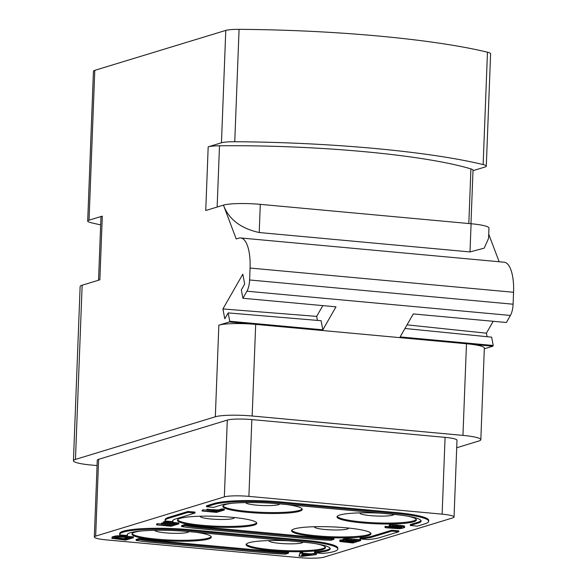 <?xml version="1.0" encoding="UTF-8"?>
<svg xmlns="http://www.w3.org/2000/svg" width="587" height="587" viewBox="0 0 587 587"><rect width="100%" height="100%" fill="white"/><g stroke="black" fill="none" stroke-linecap="round" stroke-linejoin="round"><path stroke-width="0.88" d="M316.342 554.59L316.378 553.658L313.964 553.431L310.391 553.886L310.354 554.818L302.298 554.077L302.657 553.336L300.236 553.108L298.988 556.05L302.21 556.344L316.342 554.59L310.354 554.818M313.964 553.431L313.928 554.37M95.666 536.122A18.923 2.575 -177.8 0 0 94.324 537.017A18.923 2.575 -177.8 0 0 106.24 539.871L299.465 557.65A18.923 2.575 -177.8 0 0 324.024 557.136L452.702 517.903A18.923 2.575 -177.8 0 0 454.044 517.015A18.923 2.575 -177.8 0 0 442.128 514.153L248.903 496.375A18.923 2.575 -177.8 0 0 224.344 496.888L95.666 536.122L98.616 459.327A18.923 2.575 2.2 0 0 97.273 460.215L94.324 537.017M316.4 543.826A39.733 5.415 2.2 0 1 325.521 547.649A39.733 5.415 2.2 0 1 271.128 550.599A39.733 5.415 2.2 0 1 246.114 544.597A39.733 5.415 2.2 0 1 289.281 540.862M345.963 527.786A39.733 5.415 2.2 0 1 370.977 533.788A39.733 5.415 2.2 0 1 316.584 536.745A39.733 5.415 2.2 0 1 291.57 530.743A39.733 5.415 2.2 0 1 345.963 527.786M196.307 532.306A39.733 5.415 2.2 0 1 211.342 537.142A39.733 5.415 2.2 0 1 156.949 540.099A39.733 5.415 2.2 0 1 131.936 534.097A39.733 5.415 2.2 0 1 141.32 530.978M231.784 517.279A39.733 5.415 2.2 0 1 256.798 523.288A39.733 5.415 2.2 0 1 202.405 526.238A39.733 5.415 2.2 0 1 177.391 520.236A39.733 5.415 2.2 0 1 231.784 517.279M407.312 516.105A39.733 5.415 2.2 0 1 416.432 519.928A39.733 5.415 2.2 0 1 362.047 522.885A39.733 5.415 2.2 0 1 337.026 516.883A39.733 5.415 2.2 0 1 380.193 513.141M287.219 504.585A39.733 5.415 2.2 0 1 302.254 509.428A39.733 5.415 2.2 0 1 247.868 512.378A39.733 5.415 2.2 0 1 222.847 506.376A39.733 5.415 2.2 0 1 232.232 503.264M172.776 520.53A44.465 6.053 -177.8 0 0 172.923 520.75L172.886 521.689A44.465 6.053 2.2 0 1 172.629 520.992A44.465 6.053 2.2 0 1 175.777 518.901L195.009 513.038L187.987 512.385L168.755 518.255A52.03 7.088 -177.8 0 0 165.064 520.698A52.03 7.088 -177.8 0 0 165.094 520.97L172.886 521.689M195.009 513.038L195.045 512.099L188.023 511.453L168.792 517.316A52.03 7.088 -177.8 0 0 165.101 519.759L165.064 520.698M181.574 526.539L181.61 525.607L184.656 524.675A44.465 6.053 -177.8 0 0 200.659 526.774L314.837 537.274A44.465 6.053 -177.8 0 0 333.966 538.418L333.93 539.35A44.465 6.053 2.2 0 1 314.801 538.213L200.622 527.706A44.465 6.053 2.2 0 1 184.619 525.614L181.574 526.539A52.03 7.088 -177.8 0 0 197.826 528.557L312.005 539.064A52.03 7.088 -177.8 0 0 330.885 540.282L333.93 539.35M127.32 534.383A44.465 6.053 -177.8 0 0 127.467 534.61L127.43 535.542A44.465 6.053 2.2 0 1 127.174 534.852A44.465 6.053 2.2 0 1 188.038 531.543L302.217 542.05A44.465 6.053 2.2 0 1 330.21 548.764A44.465 6.053 2.2 0 1 314.566 552.763L314.603 551.824A44.465 6.053 -177.8 0 0 330.092 548.295M314.566 552.763L322.358 553.482A52.03 7.088 -177.8 0 0 337.774 549.058L337.811 548.119A52.03 7.088 -177.8 0 0 305.049 540.26L190.87 529.753A52.03 7.088 -177.8 0 0 119.645 533.62L119.609 534.559A52.03 7.088 -177.8 0 0 119.638 534.83L127.43 535.542M136.118 540.4L136.155 539.468L139.2 538.536A44.465 6.053 -177.8 0 0 155.203 540.627L269.382 551.134A44.465 6.053 -177.8 0 0 288.51 552.272L288.474 553.211A44.465 6.053 2.2 0 1 269.345 552.073L155.166 541.566A44.465 6.053 2.2 0 1 139.163 539.475L136.118 540.4A52.03 7.088 -177.8 0 0 152.371 542.417L266.549 552.925A52.03 7.088 -177.8 0 0 285.429 554.143L288.474 553.211M410.284 525.482L417.306 526.135L425.003 523.787A52.03 7.088 -177.8 0 0 428.686 521.337L428.723 520.405A52.03 7.088 -177.8 0 0 395.961 512.539L281.782 502.039A52.03 7.088 -177.8 0 0 214.248 503.455L206.551 505.803L206.514 506.735L213.543 507.388L221.24 505.04A44.465 6.053 2.2 0 1 278.95 503.829L393.129 514.329A44.465 6.053 2.2 0 1 421.128 521.051A44.465 6.053 2.2 0 1 417.973 523.142L410.284 525.482L410.32 524.551L418.01 522.203A44.465 6.053 -177.8 0 0 421.011 520.574M360.022 538.903L360.058 537.963A44.465 6.053 -177.8 0 0 372.554 536.063L372.518 537.002A44.465 6.053 2.2 0 1 360.022 538.903L367.822 539.622A52.03 7.088 -177.8 0 0 379.547 537.648L398.778 531.785L391.749 531.14L372.518 537.002M398.778 531.785L398.815 530.846L391.786 530.2L372.554 536.063M133.366 537.758L133.396 536.819L119.623 535.748L115.896 535.924L112.22 536.885L111.919 538.382L125.669 540.099L133.366 537.758L119.587 536.687L114.641 537.076L111.772 538.11M310.391 553.886L302.657 553.174M302.657 553.336L302.694 552.396L300.273 552.176L298.988 556.05M173.092 523.758L161.396 523.171L161.359 524.11L171.822 525.072L169.694 525.725L156.634 524.91L171.125 526.245L178.822 523.898L164.331 522.562L163.347 522.863L175.425 523.971L172.805 524.771L161.359 524.11M161.359 524.015L157.654 523.67L156.67 523.971L156.634 524.91M178.822 523.898L178.859 522.958L164.367 521.63L163.384 521.924L163.347 522.863M343.006 539.724L339.844 540.113L339.719 541.236L340.269 541.544L352.897 542.968L360.594 540.62L346.653 539.6L343.079 540.047L344.187 540.671L339.719 541.236M360.594 540.62L360.631 539.688L348.788 538.661L343.931 538.866L343.116 539.115L342.991 540.238M224.278 510.037L224.315 509.098L221.901 508.878L218.298 509.978L206.851 509.311L206.815 510.25L217.278 511.211L215.15 511.864L202.097 511.05L216.588 512.385L224.278 510.037L221.864 509.817L218.261 510.91L206.815 510.25M206.815 510.154L203.109 509.817L202.133 510.11L202.097 511.05M400.936 526.752L397.047 527.464L387.868 526.627M387.838 527.361L387.875 526.422L385.05 526.488L385.013 527.427L385.967 527.772L399.101 528.718L401.779 528.381L404.238 527.632L404.502 527.075L396.79 525.908L389.188 525.989L401.757 526.95L401.824 527.412L398.309 528.322L385.013 527.427M404.648 527.346L404.538 526.135L403.585 525.791L396.827 524.976L390.45 524.844L389.225 525.057L389.188 525.989M89.033 220.191A18.923 2.575 -177.8 0 0 87.69 221.079L93.45 71.232A18.923 2.575 2.2 0 1 94.786 70.345L89.033 220.191L102.307 216.141L99.856 279.823L82.143 285.223L75.452 459.416L215.326 416.777A28.381 3.867 2.2 0 1 252.161 416L462.952 435.393A28.381 3.867 2.2 0 1 480.826 439.685A28.381 3.867 2.2 0 1 478.816 441.013L456.701 447.756M75.452 459.416A28.381 3.867 -177.8 0 0 73.441 460.751A28.381 3.867 -177.8 0 0 91.315 465.043L97.068 465.572M224.344 496.888L227.294 420.094L98.616 459.327M442.128 514.153L445.078 437.359A18.923 2.575 2.2 0 1 456.994 440.213L454.044 517.015M445.078 437.359L251.852 419.58A18.923 2.575 2.2 0 0 227.294 420.094M229.334 321.955L255.683 324.376A28.381 3.867 -177.8 0 0 218.848 325.154L229.334 321.955L229.737 321.243L228.16 312.908L321.118 320.715L322.843 329.813L229.737 321.243M317.428 320.407L316.664 316.386L222.921 308.945L224.792 318.792L228.16 312.908M94.786 70.345L225.782 30.407A18.923 2.575 2.2 0 1 239.078 29.35A234.617 31.955 2.2 0 1 487.467 52.206A18.923 2.575 2.2 0 1 490.607 53.762L486.293 166.143A18.923 2.575 -177.8 0 0 483.145 164.587A234.617 31.955 2.2 0 0 234.756 141.731A18.923 2.575 -177.8 0 0 221.46 142.788L225.782 30.407M480.826 439.685L484.341 348.054A28.381 3.867 -177.8 0 0 466.474 343.769L492.823 346.198L493.227 345.486L400.129 336.923L413.285 313.935L506.383 322.505L510.419 315.446A12.298 4.447 95.3 0 0 513.097 304.213L249.607 279.97L250.069 268.039A34.061 12.312 -84.7 0 0 240.597 237.962A34.061 12.312 -84.7 0 0 238.777 238.161L236.201 238.946L223.456 205.12L205.743 210.52L208.187 146.838L221.46 142.788M249.607 279.97A12.298 4.447 95.3 0 1 246.929 291.203L242.893 298.262L241.316 289.927L244.684 284.042L242.813 274.188L222.921 308.945M242.893 298.262L335.991 306.825L322.843 329.813M316.664 316.386L322.828 305.614M462.952 435.393L466.474 343.769L255.683 324.376L252.161 416M513.097 304.213L513.559 292.275A34.061 12.312 95.3 0 0 504.086 262.198L240.597 237.962M493.219 321.294L486.41 333.189L487.078 336.696M488.722 234.162L499.148 261.751M486.293 166.143A18.923 2.575 -177.8 0 1 484.95 167.031L472.997 170.678M484.319 348.788L492.823 346.198M493.227 345.486L491.649 337.151L404.957 328.485M486.41 333.189L407.026 324.868M223.456 205.12A28.381 3.867 2.2 0 1 260.298 204.349L471.09 223.742A28.381 3.867 2.2 0 1 488.956 228.027L488.56 238.373L484.224 248.147L470.004 251.926L259.212 232.533C240.78 228.446 228.864 219.34 223.449 205.215M208.187 146.838A18.923 2.575 2.2 0 1 219.494 145.781A206.235 28.088 -177.8 0 1 470.921 168.917A18.923 2.575 2.2 0 1 473.019 170.186L470.965 223.728M87.69 221.079A18.923 2.575 -177.8 0 0 90.838 222.634A234.617 31.955 2.2 0 0 100.663 224.88M98.535 280.226L100.964 217.029A18.923 2.575 2.2 0 1 102.307 216.141M73.441 460.751L80.133 286.559A28.381 3.867 2.2 0 1 82.143 285.223M246.276 544.134A39.733 5.415 -177.8 0 0 271.165 549.667A39.733 5.415 -177.8 0 0 325.389 547.179M303.009 542.124A17.03 2.319 2.2 0 1 279.698 543.364A17.03 2.319 -177.8 0 1 268.978 540.788A17.03 2.319 -177.8 0 1 269.059 540.583M154.799 530.31A17.03 2.319 -177.8 0 0 165.519 532.857A17.03 2.319 2.2 0 0 188.831 531.617M132.097 533.634A39.733 5.415 -177.8 0 0 156.986 539.159A39.733 5.415 -177.8 0 0 211.21 536.672M291.739 530.274A39.733 5.415 -177.8 0 0 316.62 535.806A39.733 5.415 -177.8 0 0 370.845 533.319M348.407 528.029A17.03 2.319 2.2 0 1 348.473 528.234A17.03 2.319 2.2 0 1 325.161 529.503A17.03 2.319 -177.8 0 1 314.434 526.928A17.03 2.319 -177.8 0 1 314.515 526.722M200.336 516.222A17.03 2.319 -177.8 0 0 200.255 516.421A17.03 2.319 -177.8 0 0 210.982 518.996A17.03 2.319 2.2 0 0 234.294 517.734A17.03 2.319 2.2 0 0 234.228 517.521M177.56 519.774A39.733 5.415 -177.8 0 0 202.442 525.299A39.733 5.415 -177.8 0 0 256.666 522.812M245.718 502.597A17.03 2.319 -177.8 0 0 256.438 505.136A17.03 2.319 2.2 0 0 279.75 503.903M223.016 505.913A39.733 5.415 -177.8 0 0 247.905 511.438A39.733 5.415 -177.8 0 0 302.129 508.951M359.97 512.862A17.03 2.319 -177.8 0 0 359.897 513.067A17.03 2.319 -177.8 0 0 370.617 515.643A17.03 2.319 2.2 0 0 393.921 514.403M337.195 516.421A39.733 5.415 -177.8 0 0 362.084 521.946A39.733 5.415 -177.8 0 0 416.3 519.458M188.023 511.453L187.987 512.385M184.656 524.675L184.619 525.614M337.774 549.058A52.03 7.088 -177.8 0 0 305.013 541.199L190.834 530.692A52.03 7.088 -177.8 0 0 119.609 534.559M139.2 538.536L139.163 539.475M428.686 521.337A52.03 7.088 -177.8 0 0 395.924 513.478L281.745 502.971A52.03 7.088 -177.8 0 0 214.211 504.394L206.514 506.735M391.786 530.2L391.749 531.14M112.22 536.885L112.19 537.824M114.678 536.136L114.641 537.076M115.896 535.924L115.866 536.863M117.356 535.799L117.319 536.738M119.623 535.748L119.587 536.687M121.56 535.799L121.524 536.731M123.74 535.931L123.703 536.87M124.239 539.578L114.348 538.279L118.112 537.134L122.72 537.164L129.969 537.831L124.239 539.578L124.275 538.646L117.026 537.978L116.989 538.91M117.026 537.978L115.522 537.765M127.636 537.619L124.275 538.646M115.58 537.78L115.544 538.719M114.685 538.022L114.663 538.506M300.273 552.176L300.236 553.108M301.256 555.999L302.048 554.319L309.298 554.979L301.256 555.999M305.02 554.59L301.725 555.009M164.367 521.63L164.331 522.562M157.654 523.67L157.617 524.609M169.724 524.881L169.694 525.725M162.372 522.87L162.335 523.809M172.842 523.839L172.805 524.771M343.116 539.115L343.079 540.047M343.931 538.866L343.894 539.798M344.826 538.749L344.789 539.688M346.69 538.661L346.653 539.6M348.788 538.661L348.751 539.6M350.967 538.793L350.931 539.732M339.844 540.113L339.807 541.045M340.497 539.908L340.46 540.847M341.392 539.798L341.355 540.737M351.466 542.447L342.294 541.405L344.738 540.979L353.756 541.75L351.466 542.447L351.503 541.537M345.655 540.223L348.172 539.93L357.197 540.7L354.739 541.449L345.655 540.223M343.843 541.001L343.821 541.742M342.793 541.111L342.771 541.581M354.864 540.48L348.817 539.959M354.775 540.51L354.739 541.449M347.122 539.959L347.093 540.744M346.066 540.099L346.044 540.583M221.901 508.878L221.864 509.817M218.298 509.978L218.261 510.91M203.109 509.817L203.073 510.749M215.187 511.02L215.15 511.864M207.835 509.017L207.798 509.949M390.45 524.844L390.414 525.776M392.71 524.793L392.674 525.725M394.647 524.837L394.611 525.776M396.827 524.976L396.79 525.908M400.451 525.306L400.415 526.245M402.3 525.541L402.264 526.48M403.585 525.791L403.548 526.722M404.538 526.135L404.502 527.075M385.461 526.201L385.424 527.141M388.667 526.818L388.631 527.757M390.113 527.016L390.084 527.955M393.738 527.353L393.701 528.293M395.513 527.449L395.477 528.388M397.047 527.464L397.01 528.395M398.346 527.383L398.309 528.322M399.402 527.221L399.365 528.161M401.838 527.009L401.824 527.412M215.326 416.777L218.848 325.154M510.419 315.446L246.929 291.203M250.069 268.039L513.559 292.275M259.212 232.533L260.298 204.349M217.146 207.042L219.494 145.781M470.921 168.917L468.822 223.53M234.756 141.731L239.078 29.35M487.467 52.206L483.145 164.587M471.09 223.742L470.004 251.926M248.903 496.375L251.852 419.58M168.792 517.316L168.755 518.255M314.837 537.274L314.801 538.213M200.659 526.774L200.622 527.706M190.87 529.753L190.834 530.692M305.049 540.26L305.013 541.199M269.382 551.134L269.345 552.073M155.203 540.627L155.166 541.566M214.248 503.455L214.211 504.394M281.782 502.039L281.745 502.971M395.961 512.539L395.924 513.478M418.01 522.203L417.973 523.142"/></g></svg>
